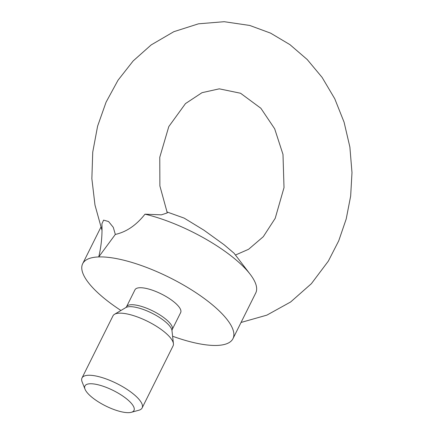 <?xml version="1.0" encoding="UTF-8"?>
<svg xmlns="http://www.w3.org/2000/svg" width="434" height="434" viewBox="0 0 434 434"><rect width="100%" height="100%" fill="white"/><g stroke="black" fill="none" stroke-linecap="round" stroke-linejoin="round"><path stroke-width="0.65" d="M172.602 336.231A83.968 26.382 -153.5 0 0 232.971 338.65L255.74 292.993A83.968 26.382 -153.5 0 0 250.19 274.299A83.968 26.382 -153.5 0 0 144.989 214.174L161.388 214.846L167.291 212.91L159.875 185.904L159.772 157.276L168.793 126.587L185.475 103.596L202.011 92.681L219.284 88.834L240.55 93.245L260.888 108.278L274.668 128.79L282.99 154.406L284.01 187.629L275.205 218.329L263.286 236.704L248.595 249.279L235.45 255.035M232.971 338.65A83.968 26.382 -153.5 0 0 188.719 288.122A83.968 26.382 -153.5 0 0 98.735 256.928L115.33 234.425C126.408 231.978 136.292 225.224 144.989 214.174M115.33 234.425L113.285 227.34L108.587 221.552L103.601 220.119L101.903 223.873C102.397 235.011 101.339 246.029 98.735 256.928A83.968 26.382 -153.5 0 0 82.677 263.715A83.968 26.382 -153.5 0 0 120.945 310.478M166.873 211.922L184.141 218.101L203.953 230.199L224.047 244.711L234.045 253.201L250.19 274.299M134.979 289.793A25.525 8.018 26.5 0 1 149.524 289.277A25.525 8.018 26.5 0 1 172.385 300.691A25.525 8.018 26.5 0 1 180.669 312.572L172.195 329.574A25.525 8.018 -153.5 0 0 163.911 317.693A25.525 8.018 -153.5 0 0 141.05 306.279A25.525 8.018 -153.5 0 0 126.506 306.795L134.979 289.793M131.323 412.3L138.875 410.228A33.586 10.552 -153.5 0 0 142.13 407.944L173.09 345.849A33.586 10.552 -153.5 0 0 173.426 343.674A33.586 10.552 -153.5 0 0 162.186 330.214A33.586 10.552 -153.5 0 0 114.5 314.297A33.586 10.552 -153.5 0 0 112.97 315.876L82.01 377.971A33.586 10.552 -153.5 0 0 82.145 381.942L85.031 389.222A27.407 8.609 -153.5 0 0 105.608 405.915A27.407 8.609 -153.5 0 0 131.323 412.3A27.407 8.609 -153.5 0 0 125.084 397.68A27.407 8.609 -153.5 0 0 96.777 384.475A27.407 8.609 -153.5 0 0 85.031 389.222M142.13 407.944A33.586 10.552 -153.5 0 0 131.225 392.314A33.586 10.552 -153.5 0 0 101.149 377.298A33.586 10.552 -153.5 0 0 82.01 377.971M172.195 329.574L171.972 330.562A26.295 8.262 -153.5 0 0 163.179 320.026A26.295 8.262 -153.5 0 0 125.849 307.565L126.506 306.795M82.677 263.715L100.878 227.21M102.017 230.459L94.981 205.043L91.862 178.656L92.74 152.095L97.607 126.142L106.07 102.18L118.021 80.225L133.173 60.934L151.162 44.924L173.812 31.698L198.501 23.816L224.194 21.7L249.762 25.46L270.594 33.136L289.917 44.626L307.223 59.534L322.104 77.393L334.755 98.751L344.086 122.187L349.875 147.028L351.99 172.596L350.656 196.07L346.202 219.002L338.715 240.854L328.343 261.111L311.373 283.69L290.639 301.977L266.877 315.133L241.044 322.462M125.849 307.565L114.5 314.297M171.972 330.562L173.426 343.674"/></g></svg>
